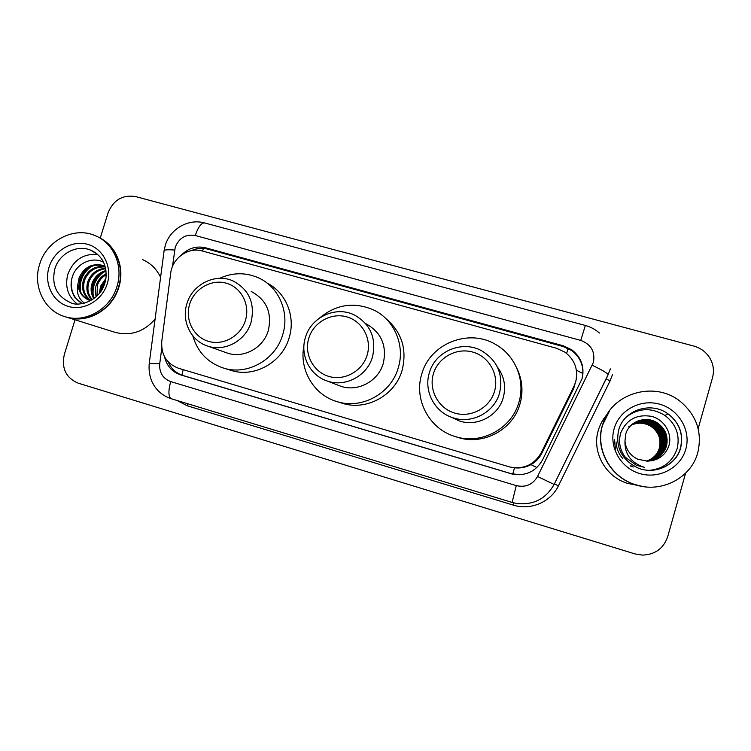 <?xml version="1.0" encoding="UTF-8"?>
<svg xmlns="http://www.w3.org/2000/svg" width="751" height="751" viewBox="0 0 751 751"><rect width="100%" height="100%" fill="white"/><g stroke="black" fill="none" stroke-linecap="round" stroke-linejoin="round"><path stroke-width="1.13" d="M514.604 467.798C520.424 468.446 525.869 467.385 530.957 464.616C535.726 461.931 539.349 458.148 541.828 453.238L573.726 388.436L576.327 379.114M573.98 386.249L575.698 381.808C578.467 369.633 574.844 359.729 564.846 352.116L556.557 348.286L202.282 250.975C188.407 246.75 172.289 258.109 170.712 273.139L161.775 341.217C160.958 354.622 166.544 363.644 178.55 368.281L509.6 466.934C523.56 469.657 534.111 464.925 541.255 452.731L573.98 386.249L573.726 388.436M164.507 356.678C166.656 365.878 172.073 371.961 180.747 374.918L511.9 473.965C525.456 476.406 535.679 471.722 542.56 459.903L582.063 378.72C584.757 366.995 581.349 357.373 571.849 349.853L563.203 345.76L205.577 247.802C196.433 245.699 188.388 248.102 181.442 255.011M191.439 250.599C196.753 248.177 202.169 247.68 207.661 249.116L563.203 346.549L571.802 350.623C580.439 357.316 584.015 366.028 582.541 376.767M100.69 291.651L101.545 288.224L100.69 291.651M685.607 473.177L667.686 536.73C663.584 548.446 655.191 554.567 642.509 555.111L634.942 553.909L78.207 383.179C66.013 377.941 61.375 368.394 64.304 354.538L75.025 319.804M100.249 238.114L108.013 212.974C113.363 199.991 122.573 194.528 135.649 196.584L693.755 346.051C699.97 347.788 704.954 351.215 708.709 356.321C713.215 362.911 714.492 370.008 712.53 377.622L698.158 428.624M519.889 474.745L511.037 473.628L182.991 375.491C176.044 373.238 171.097 368.685 168.168 361.822M642.124 486.366L634.633 484.498C610.019 476.801 595.055 449.117 602.321 425.535L609.681 410.637M637.693 485.409L627.094 483.24C605.128 476.378 591.76 451.623 598.265 430.53C600.03 424.446 603.025 419.02 607.249 414.252M642.161 486.376L634.689 484.508C610.056 476.801 595.083 449.098 602.349 425.498L609.699 410.609M602.499 425.319C610.385 393.327 654.863 379.809 680.997 402.029C696.768 415.772 702.373 432.623 697.792 452.571C691.202 478.284 660.551 493.717 634.961 484.555C610.234 476.819 595.196 449.014 602.499 425.319M626.728 416.674C639.007 407.812 651.765 407.417 665.001 415.491C676.107 424.146 680.153 435.176 677.167 448.582C672.765 461.443 663.659 468.69 649.822 470.314M648.113 461.133C657.144 459.809 663.171 454.881 666.184 446.357C668.277 436.791 665.367 429.084 657.444 423.235C649.089 418.401 641.054 418.467 633.328 423.433M648.01 461.133C657.209 459.903 663.358 454.965 666.447 446.291C668.54 436.697 665.621 428.971 657.679 423.113C646.076 415.021 628.981 421.367 625.667 434.322L624.973 441.081C624.541 454.111 630.971 462.851 644.283 467.3L636.266 465.245L625.283 457.218C619.706 449.614 618.233 441.428 620.861 432.66C626.681 419.368 636.961 413.942 651.699 416.392C664.588 419.771 673.009 434.097 668.634 446.526C664.804 455.941 657.669 460.804 647.231 461.114C654.299 458.983 658.974 454.486 661.227 447.634C663.217 438.528 660.448 431.196 652.91 425.639C645.738 421.405 638.669 421.104 631.694 424.728M648.573 461.076C656.89 459.368 662.42 454.552 665.151 446.62C667.226 437.148 664.344 429.525 656.496 423.742C648.395 419.03 640.556 419.011 632.98 423.686M648.676 461.058C657.069 459.387 662.645 454.552 665.405 446.554C667.489 437.063 664.597 429.412 656.731 423.611C648.573 418.87 640.678 418.87 633.065 423.62M648.141 461.114C656.186 459.312 661.518 454.571 664.137 446.883C666.193 437.504 663.34 429.957 655.576 424.231C647.719 419.64 640.068 419.546 632.642 423.94M648.254 461.105C656.355 459.33 661.744 454.562 664.391 446.817C666.447 437.42 663.584 429.844 655.801 424.108C647.888 419.49 640.19 419.415 632.727 423.874M647.831 461.133C655.548 459.199 660.655 454.543 663.152 447.136C665.179 437.852 662.354 430.379 654.675 424.709C647.043 420.241 639.589 420.072 632.314 424.202M647.906 461.133C655.698 459.236 660.861 454.552 663.396 447.08C665.433 437.767 662.598 430.276 654.9 424.587C647.212 420.091 639.711 419.94 632.398 424.137M647.54 461.123C654.928 459.086 659.81 454.505 662.175 447.389C664.184 438.199 661.387 430.792 653.783 425.179C646.386 420.832 639.129 420.588 632.004 424.465M647.615 461.123C655.088 459.114 660.016 454.515 662.42 447.324C664.438 438.115 661.631 430.689 653.999 425.057C646.545 420.682 639.242 420.466 632.079 424.399M647.296 461.123C654.459 459.002 659.181 454.486 661.462 447.577C663.452 438.453 660.683 431.102 653.126 425.526C645.898 421.264 638.782 420.973 631.769 424.662M646.808 461.123C653.642 458.917 658.139 454.505 660.289 447.878C662.26 438.856 659.519 431.6 652.056 426.089C645.1 421.978 638.219 421.611 631.403 425M646.902 461.123C653.802 458.936 658.345 454.496 660.523 447.821C662.495 438.781 659.744 431.496 652.272 425.977C645.259 421.837 638.331 421.489 631.469 424.935M646.404 461.123C652.985 458.852 657.313 454.524 659.369 448.112C661.321 439.185 658.608 431.994 651.22 426.53C644.48 422.531 637.777 422.109 631.112 425.273M646.498 461.123C653.145 458.87 657.519 454.515 659.603 448.056C661.556 439.1 658.834 431.891 651.427 426.427C644.63 422.391 637.89 421.987 631.178 425.197M631.431 425.226L628.794 426.662M647.231 461.114L637.787 459.218C630.08 455.425 625.808 449.38 624.973 441.081M615.501 449.07L614.28 439.588M630.173 465.873L633.159 466.915M630.802 465.817L631.901 466.24M616.045 441.879C616.355 448.291 618.617 453.867 622.823 458.598M630.098 465.883L633.29 466.981M630.727 465.817L632.079 466.343M433.374 373.876C438.021 357.617 456.355 347.384 472.689 352.059C489.089 356.49 499.424 374.909 494.524 391.327C489.868 407.812 471.168 418.025 454.853 413.125C438.471 408.469 428.492 390.069 433.374 373.876M429.3 372.975C434.96 351.449 462.053 339.809 481.598 350.745C497.519 360.546 503.508 374.636 499.565 393.026C494.346 412.675 471.224 424.578 452.299 417.547C434.294 411.708 423.667 390.877 429.3 372.975M451.539 417.274L458.683 420.701C476.547 427.347 498.345 416.138 503.264 397.608C506.193 386.38 504.203 376.129 497.293 366.863M421.696 374.28C429.666 343.883 468.521 327.971 495.651 344.484C515.327 355.373 525.569 380.353 518.969 402.104C511.9 428.661 481.166 445.127 455.284 436.556C429.375 429.178 413.679 399.616 421.696 374.28M517.073 368.732C522.367 380.015 523.353 391.703 520.039 403.785C513.14 429.703 483.137 445.775 457.847 437.411L455.51 436.631M457.903 420.419L457.209 419.978M308.755 338.316C313.374 322.442 331.06 312.369 346.662 316.838C362.339 321.071 372.045 338.964 367.173 354.988C362.536 371.069 344.512 381.123 328.929 376.439C313.27 371.989 303.902 354.115 308.755 338.316M305.385 337.603C310.905 317.241 335.688 305.619 354.237 314.904C370.459 324.085 376.551 338.034 372.524 356.772C367.352 375.8 345.338 387.535 327.323 381.039C309.938 375.603 299.743 355.214 305.385 337.603M337.697 385.056L340.579 386.174C357.626 392.322 378.42 381.255 383.292 363.296C387.084 345.61 381.311 332.421 365.962 323.728M319.504 318.077C336.241 304.183 354.425 301.545 374.073 310.163C394.341 319.954 405.23 345.385 398.33 367.596C391.29 393.505 361.682 409.736 336.908 401.578C313.862 394.988 299.02 369.67 303.911 346.023M385.826 318.546C401.738 332.064 407.192 349.224 402.189 370.046C395.317 395.345 366.385 411.191 342.156 403.221L341.339 402.968M189.599 304.305C194.199 288.806 211.275 278.893 226.201 283.174C241.184 287.22 250.308 304.615 245.474 320.255C240.855 335.96 223.469 345.864 208.562 341.376C193.589 337.124 184.784 319.748 189.599 304.305M186.886 303.789C192.312 284.282 215.443 272.763 233.073 280.968C249.182 289.623 255.199 303.338 251.106 322.113C245.962 340.607 224.896 352.172 207.708 346.089C190.961 340.982 181.263 321.071 186.886 303.789M225.76 352.51L227.243 353.036C243.549 358.8 263.488 347.891 268.342 330.412C272.191 312.66 266.474 299.677 251.191 291.472M219.583 278.33C232.641 272.406 245.615 272.247 258.494 277.851C278.781 286.798 289.82 312.228 282.761 334.533C275.739 359.842 247.154 375.838 223.422 368.046C207.727 362.724 197.522 351.984 192.8 335.81M267.103 283.089C285.943 292.439 295.828 316.556 289.173 337.687C282.32 362.414 254.364 378.044 231.139 370.412L223.422 368.046M99.385 237.673C116.349 245.774 125.107 267.844 118.836 287.276C112.425 309.75 87.388 324.094 66.905 317.26L115.194 332.364C130.627 336.26 143.92 331.839 155.081 319.119M142.418 259.546C150.585 263.094 156.64 269.008 160.601 277.297M98.419 237.194C115.757 245.079 124.863 267.431 118.498 287.135C112.077 309.619 87.032 323.981 66.529 317.147L64.83 316.612C44.243 310.773 32.443 285.981 39.625 264.38C46.431 240.573 74.058 226.164 95.227 235.673C113.57 242.948 123.596 266.089 116.968 286.497C110.528 309.065 85.389 323.465 64.83 316.612M77.09 303.883C67.806 296.382 64.736 286.478 67.862 274.162C73.438 260.043 83.342 253.463 97.592 254.439M105.224 266.971C95.527 266.455 88.665 270.82 84.638 280.048C82.188 288.872 84.29 295.706 90.955 300.531M105.131 266.652C95.011 265.647 87.811 269.966 83.549 279.607C81.014 288.947 83.408 295.96 90.749 300.644M105.628 268.736C97.686 269.769 92.138 274.124 88.975 281.785C86.853 288.741 87.97 294.721 92.335 299.715M105.525 268.22C97.142 268.924 91.275 273.308 87.895 281.353C85.689 288.769 87.032 294.974 91.922 299.968M106.013 271.261C99.817 273.336 95.555 277.41 93.237 283.502C91.5 288.703 91.875 293.632 94.354 298.297M105.929 270.548C99.301 272.406 94.71 276.584 92.176 283.071C90.336 288.694 90.88 293.913 93.8 298.71M106.173 274.706C101.911 277.26 98.991 280.743 97.414 285.183L96.963 296.044M106.163 273.73C101.394 276.227 98.128 279.907 96.372 284.76C95.001 288.731 94.964 292.721 96.25 296.711M105.6 280.076L101.516 286.835L100.493 291.923M105.891 278.386L100.503 286.422L99.451 293.303M104.962 266.07C93.584 263.235 85.342 267.3 80.226 278.274C77.55 288.666 80.573 295.997 89.285 300.278M104.089 265.666L104.962 266.061L104.089 265.666C92.617 262.7 84.29 266.746 79.108 277.823L77.991 283.794C76.123 292.036 78.235 298.485 84.337 303.16M103.45 262.202C92.279 256.222 77.006 263.366 72.697 275.73C69.993 283.559 70.707 290.787 74.847 297.405L82.122 303.611M90.655 300.7L89.51 300.362C82.3 297.48 78.461 291.961 77.991 283.794M105.422 280.93L101.056 291.106M100.625 273.843C94.973 279.316 92.26 285.802 92.495 293.303M88.759 267.75C82.178 273.711 79.146 280.921 79.681 289.37M105.046 282.414L101.883 289.802M103.272 272.313C95.461 278.593 92.129 286.478 93.265 295.978M91.34 266.427C82.685 273.054 79.09 281.531 80.535 291.839M71.758 278.818C70.059 290.017 73.542 298.278 82.197 303.601M566.63 353.439L568.113 348.417M512.717 474.153L514.51 467.789M530.957 464.616L536.899 467.544M181.92 375.143L183.197 369.661M576.392 370.187L582.926 373.519M202.46 251.022L203.521 248.384M541.828 453.238L541.255 452.731M563.203 346.549L563.203 345.76M161.775 348.089L159.719 363.784C159.174 372.599 162.836 378.532 170.693 381.583L516.284 485.615C525.644 487.699 532.731 484.658 537.556 476.481L593.412 362.376C595.318 351.656 591.103 344.343 580.767 340.419L195.269 235.514C185.75 233.965 179.076 237.87 175.236 247.22L172.467 266.511M599.429 333.031C595.327 329.426 590.633 326.91 585.348 325.465L580.767 340.419M164.009 251.416L164.15 250.346C165.68 249.698 169.172 249.604 174.626 250.036M612.394 374.796L610.019 380.973L558.425 485.841C550.736 502.119 530.553 510.671 513.318 505.113L187.299 405.803L176.945 400.461M610.356 368.882L608.141 374.627L554.107 484.451L607.193 376.73M537.556 476.481L554.107 484.451C545.836 498.983 533.332 505.32 516.604 503.47L512.088 502.419L516.284 485.615M592.286 365.286C602.283 370.121 607.568 373.228 608.141 374.627L606.273 378.786L610.019 380.973M187.722 403.738L187.299 405.803M513.928 502.917L513.318 505.113M554.52 483.954L558.425 485.841M149.233 363.475L159.719 363.784M170.693 381.583C168.14 391.158 168.355 396.885 171.35 398.762L512.088 502.419M171.35 398.762C166.346 397.185 161.991 394.557 158.292 390.858C155.945 388.154 155.307 388.023 151.955 381.658C149.458 375.707 148.576 369.52 149.289 363.099L164.15 250.346L165.333 245.23C170.045 229.13 188.201 218.297 204.601 222.934C201.268 222.812 198.151 227.009 195.269 235.514M182.991 375.491L180.747 374.918M207.661 249.116L205.577 247.802M618.627 430.163C623.612 410.121 650.807 400.987 667.958 413.81C679.402 422.719 683.579 434.069 680.5 447.868C676.06 465.263 654.703 475.214 637.777 467.911C621.659 459.837 615.276 447.258 618.617 430.173M614.14 428.652C619.256 410.177 640.443 398.697 659.585 404.169C678.801 409.37 691.23 430.464 685.813 449.145C680.678 467.911 659.021 479.363 639.89 473.599C620.683 468.108 608.732 447.042 614.14 428.652M100.718 289.952L101.235 288.102M93.293 251.407L90.571 250.13C95.63 252.345 99.442 255.509 102.005 259.611C104.023 261.667 108.21 273.355 104.84 283.118C99.789 301.358 78.151 307.084 70.819 302.737C56.625 296.438 51.293 285.173 54.832 268.952C59.207 253.622 76.884 244.253 90.571 250.13L97.142 254.045M49.087 267.084C54.1 250.543 72.068 239.879 87.604 244.328C103.206 248.543 112.519 267.009 107.252 283.718C102.22 300.494 83.905 311.149 68.388 306.455C52.795 302.015 43.84 283.559 49.087 267.084M571.802 350.623L571.849 349.853M585.348 325.465L204.601 222.934M665.001 415.491L667.958 413.81C679.458 422.635 683.692 433.994 680.678 447.878C676.238 465.432 654.628 475.214 637.777 467.911M634.633 484.498L627.094 483.24M455.284 436.556L457.847 437.411M452.299 417.547L458.683 420.701M336.908 401.578L342.156 403.221M327.323 381.039L340.579 386.174M207.708 346.089L227.243 353.036"/></g></svg>
